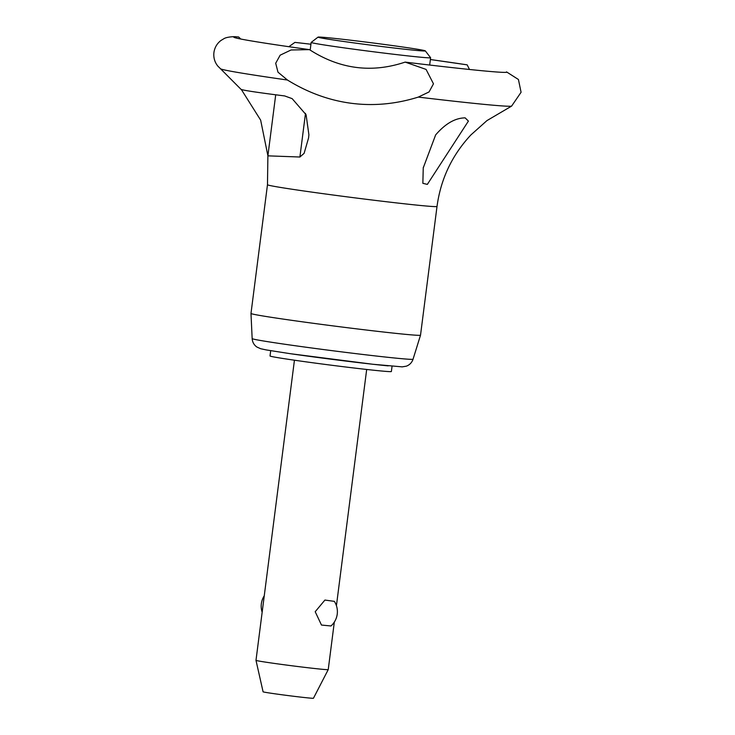 <?xml version="1.0" encoding="UTF-8"?>
<svg xmlns="http://www.w3.org/2000/svg" width="735" height="735" viewBox="0 0 735 735"><rect width="100%" height="100%" fill="white"/><g stroke="black" fill="none" stroke-linecap="round" stroke-linejoin="round"><path stroke-width="1.1" d="M405.141 62.098L426.079 69.412L433.475 83.818L429.056 91.939L418.298 97.094C374.308 110.893 328.94 105.702 287.458 80.032L277.986 72.177L275.698 63.247L280.164 55.171L291.069 49.98L309.444 49.631C339.735 69.163 371.625 73.325 405.141 62.107A137.61 3.087 7.3 0 0 506.764 72.177A137.61 3.087 7.3 0 0 506.534 71.892L518.423 79.49L521.078 92.27L511.615 106.097L486.956 120.595L470.887 134.946C452.034 155.186 440.743 179.018 437.013 206.452A85.462 1.911 7.3 0 1 420.953 205.524A85.462 1.911 7.3 0 1 302.609 190.797A85.462 1.911 7.3 0 1 267.476 184.733L267.889 155.866L275.708 94.797M328.233 669.603L313.45 698.25A25.385 0.57 -172.7 0 1 308.682 697.965A25.385 0.57 -172.7 0 1 280.577 694.584A25.385 0.57 -172.7 0 1 263.084 691.8L255.991 660.352A36.419 0.818 7.3 0 0 255.991 660.352A36.419 0.818 7.3 0 0 270.958 662.933A36.419 0.818 7.3 0 0 321.397 669.208A36.419 0.818 7.3 0 0 328.233 669.603L334.324 622.076M330.98 625.972L321.48 625.053L315.205 611.722L324.907 600.063L334.361 601.359A19.119 19.119 0 0 1 330.98 625.972M318.025 37.127L311.181 42.409A60.206 1.351 7.3 0 0 311.162 42.437A60.206 1.351 7.3 0 0 352.423 49.015A60.206 1.351 7.3 0 0 419.299 57.082A60.206 1.351 7.3 0 0 430.609 57.743A60.206 1.351 7.3 0 0 430.591 57.707L425.308 50.871A54.096 1.213 7.3 0 0 387.676 44.909A54.096 1.213 7.3 0 0 328.168 37.742A54.096 1.213 7.3 0 0 318.025 37.127A54.096 1.213 7.3 0 0 354.509 42.979A54.096 1.213 7.3 0 0 415.156 50.311A54.096 1.213 7.3 0 0 425.308 50.871M240.823 39.047L238.59 36.961A137.61 3.087 7.3 0 0 233.822 37.219A137.61 3.087 7.3 0 0 290.371 46.921A137.61 3.087 7.3 0 0 309.444 49.631M267.476 184.733L250.984 313.45A85.462 1.911 7.3 0 0 250.984 313.459A85.462 1.911 7.3 0 0 309.711 322.812A85.462 1.911 7.3 0 0 404.471 334.241A85.462 1.911 7.3 0 0 420.521 335.178A85.462 1.911 7.3 0 0 420.521 335.169L437.013 206.452M270.7 350.696L270.03 355.97A61.17 1.369 7.3 0 0 311.952 362.658A61.17 1.369 7.3 0 0 379.894 370.853A61.17 1.369 7.3 0 0 391.378 371.515L392.058 366.241M267.898 155.765L260.649 120.127L241.337 89.505M240.97 89.22C241.154 90.037 255.716 92.279 284.675 95.936L292.153 98.646L306.091 114.743L308.893 134.762L308.571 137.923L304.106 153.339L299.898 157.014L267.898 155.848M435.644 134.909C445.337 123.664 455.167 117.986 465.145 117.866L468.415 121.091L427.338 184.393L422.855 183.318L423.25 167.883L435.644 134.909M467.175 64.855A137.61 3.087 7.3 0 0 450.233 62.356A137.61 3.087 7.3 0 0 430.379 59.535L467.175 64.855L469.49 69.476M295.948 42.511L310.933 44.229A137.61 3.087 7.3 0 0 294.919 42.391L288.855 46.7M295.424 42.446L294.91 42.391M238.59 36.961L235.816 36.778M236.183 36.787C233.739 36.456 226.821 36.961 224.111 38.578L220.95 40.48C217.009 43.503 214.666 47.518 213.922 52.516C213.37 57.633 214.675 62.172 217.845 66.122L220.546 68.787A146.844 3.289 7.3 0 0 280.825 79.077A146.844 3.289 7.3 0 0 287.468 80.032M418.298 97.094A146.844 3.289 7.3 0 0 511.615 106.097M413.052 359.213C411.866 362.621 409.634 364.946 406.345 366.168L402.201 366.866L372.884 364.266L290.325 353.7L266.327 349.933L260.677 348.73L256.864 347.012C254.007 344.991 252.436 342.188 252.16 338.596A81.107 1.819 7.3 0 0 285.492 344.347A81.107 1.819 7.3 0 0 397.819 358.322A81.107 1.819 7.3 0 0 413.052 359.213L420.521 335.178M290.5 353.719A70.56 1.58 7.3 0 0 388.218 365.874M299.898 157.014L305.494 113.374M336.428 605.677L366.682 369.466M429.672 65.038L430.609 57.743M220.546 68.787L240.979 89.302M423.259 167.883L423.342 167.194M252.16 338.596L250.984 313.459M310.179 50.127L311.162 42.437M264.26 595.809A19.119 19.119 0 0 0 262.156 612.209M255.991 660.342L294.441 360.205"/></g></svg>
